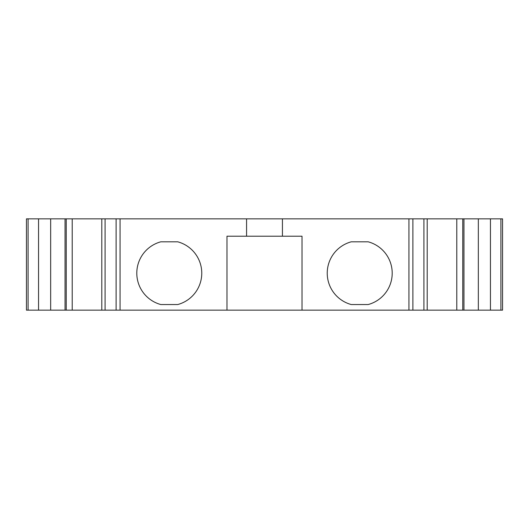 <?xml version="1.0" encoding="UTF-8"?>
<svg xmlns="http://www.w3.org/2000/svg" width="529" height="529" viewBox="0 0 529 529"><rect width="100%" height="100%" fill="white"/><g stroke="black" fill="none" stroke-linecap="round" stroke-linejoin="round"><path stroke-width="0.79" d="M120.07 218.847L120.07 310.153L226.974 310.153L226.974 236.212L246.574 236.212L246.574 218.847L101.806 218.847L101.806 310.153L26.45 310.153L26.45 218.847L28.09 218.847L28.09 310.153M177.737 304.545A32.487 32.487 0 0 0 177.737 241.813L160.823 241.813A32.487 32.487 0 0 0 160.823 304.545L177.737 304.545M427.194 218.847L427.194 310.153L502.55 310.153L502.55 218.847L246.574 218.847M427.194 310.153L226.974 310.153M120.07 310.153L101.806 310.153M101.806 218.847L28.09 218.847M456.785 310.153L456.785 218.847M282.426 218.847L282.426 236.212L302.026 236.212L302.026 310.153M351.263 241.813A32.487 32.487 0 0 0 351.263 304.545L368.177 304.545A32.487 32.487 0 0 0 368.177 241.813L351.263 241.813M72.215 218.847L72.215 310.153M282.426 236.212L246.574 236.212M116.109 218.847L116.109 310.153M412.891 218.847L412.891 310.153M423.914 218.847L423.914 310.153M490.449 218.847L490.449 310.153M500.91 218.847L500.91 310.153M478.335 218.847L478.335 310.153M408.93 218.847L408.93 310.153M463.953 218.847L463.953 310.153M105.086 218.847L105.086 310.153M38.551 218.847L38.551 310.153M50.665 218.847L50.665 310.153M65.047 218.847L65.047 310.153M462.763 218.847L462.763 310.153M66.237 218.847L66.237 310.153"/></g></svg>
